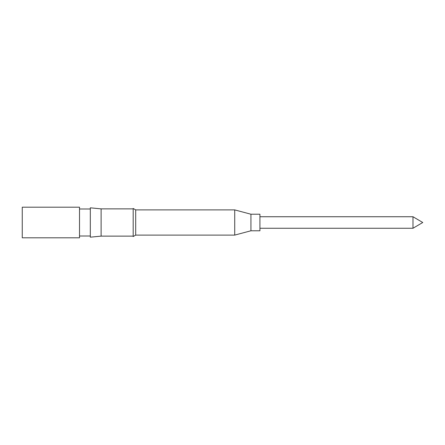 <?xml version="1.0" encoding="UTF-8"?>
<svg xmlns="http://www.w3.org/2000/svg" width="445" height="445" viewBox="0 0 445 445"><rect width="100%" height="100%" fill="white"/><g stroke="black" fill="none" stroke-linecap="round" stroke-linejoin="round"><path stroke-width="0.33" stroke-dasharray="2.23 1.67" d="M259.93 228.263L412.982 228.263L412.982 216.737L259.93 216.737L259.93 228.263L259.93 216.737M79.51 207.192L79.51 237.808M22.25 207.192L22.25 237.808M90.313 207.826L90.313 237.174M101.115 208.872L101.115 236.128M133.189 208.455L133.189 236.545M135.692 209.895L135.692 235.105M234.721 209.895L234.721 235.105M250.93 214.217L250.93 230.783M259.93 214.217L259.93 230.783M133.189 222.5L133.189 208.872L133.189 222.5M90.313 222.5L90.313 208.994L90.313 222.5M412.982 222.5L412.982 216.737L412.982 222.5"/><path stroke-width="0.67" d="M79.51 237.808L79.51 207.192L22.25 207.192L22.25 237.808L79.51 237.808M101.115 236.128L101.115 208.872L90.313 207.826L90.313 237.174L101.115 236.128L133.189 236.128M135.692 235.105L135.692 209.895L133.189 208.455L133.189 236.545L135.692 235.105L234.721 235.105L234.721 209.895L135.692 209.895M250.93 214.217L259.93 214.217L259.93 230.783L250.93 230.783L250.93 214.217L234.721 209.895M412.982 228.263L422.75 222.5L412.982 216.737L412.982 228.263L259.93 228.263M412.982 216.737L259.93 216.737M90.313 236.006L79.51 236.006M250.93 230.783L234.721 235.105M133.189 208.872L101.115 208.872M90.313 208.994L79.51 208.994"/></g></svg>
